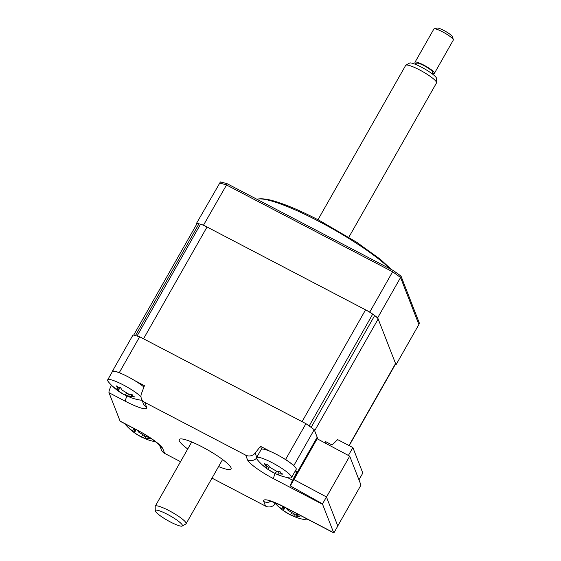 <?xml version="1.0" encoding="UTF-8"?>
<svg xmlns="http://www.w3.org/2000/svg" width="561" height="561" viewBox="0 0 561 561"><rect width="100%" height="100%" fill="white"/><g stroke="black" fill="none" stroke-linecap="round" stroke-linejoin="round"><path stroke-width="0.84" d="M187.732 449.017A29.817 5.035 29.6 0 1 179.232 439.536A29.817 5.035 29.6 0 1 202.318 446.977A29.817 5.035 29.6 0 1 231.083 468.989A29.817 5.035 29.6 0 1 218.587 466.542M317.098 437.356A2.237 0.379 -150.4 0 0 317.175 437.307A2.237 0.379 -150.4 0 0 317.175 437.215L314.23 429.67A141.631 23.92 29.6 0 0 305.934 423.66L139.661 336.768A141.631 23.92 29.6 0 0 133.006 334.966L112.684 370.744A141.631 23.92 29.6 0 1 119.339 372.546L121.442 373.647M294.637 478.428A2.237 2.16 -21.3 0 0 294.518 477.369L294.63 477.937L296.131 474.361L317.175 437.307M136.758 429.95L120.257 421.325A7.454 1.494 -62.4 0 1 120.082 421.108L136.582 429.733A7.454 1.494 117.6 0 0 136.758 429.95C148.111 435.434 160.755 445.595 159.78 445.616M136.582 429.733A27.237 4.6 29.6 0 1 162.83 448.744L164.639 453.386A7.454 7.195 158.7 0 1 161.323 449.705L159.675 445.469M275.409 503.575L275.009 504.073A7.454 7.195 158.7 0 1 265.556 506.12L263.747 501.478A7.454 7.195 -21.3 0 0 270.97 501.324M164.639 453.386L180.53 461.689M212.002 478.133L265.556 506.12M263.747 501.478A27.237 4.6 29.6 0 1 284.799 507.186L333.669 532.719A7.454 1.494 117.6 0 0 333.844 532.936A7.454 1.494 117.6 0 0 333.872 532.95L337.799 526.043L326.453 496.948L293.908 479.564L290.31 485.896L322.526 503.862L326.453 496.948M322.526 503.862A7.454 1.494 117.6 0 0 322.596 504.325L273.733 478.792A7.454 1.494 -62.4 0 1 275.149 473.519M333.669 532.719L322.596 504.325M283.508 458.337L285.612 459.438A141.631 23.92 29.6 0 1 293.908 465.448L294.139 466.037M273.733 478.792A27.237 4.6 29.6 0 1 247.485 459.782L245.676 455.139A7.454 7.195 -21.3 0 0 255.129 453.085L260.514 446.318L270.311 451.437M260.514 446.318L261.622 449.172A20.126 3.401 -150.4 0 1 275.03 453.632A20.126 3.401 -150.4 0 1 292.54 464.62A20.126 3.401 -150.4 0 1 296.18 469.382L291.538 477.558A20.126 3.401 -150.4 0 0 287.891 472.797A20.126 3.401 -150.4 0 0 263.214 458.632A20.126 3.401 -150.4 0 0 256.538 457.678A20.126 3.401 -150.4 0 0 257.387 459.761A52.18 52.18 0 0 0 265.185 467.348M294.925 471.598L296.664 472.509L292.597 480.23A7.454 1.494 117.6 0 0 290.31 485.896M295.745 470.153L296.664 472.509M245.676 455.139L144.759 402.398L146.568 407.041A27.237 4.6 29.6 0 1 125.51 401.339L109.009 392.714L120.082 421.108M134.64 380.547L144.436 385.666L141.428 393.668A7.454 7.195 -21.3 0 0 144.759 402.398M109.009 392.714A7.454 1.494 -62.4 0 1 111.366 385.526L111.513 385.26M112.915 371.333L112.684 370.744M119.339 372.546L139.661 336.768M285.612 459.438L305.934 423.66M293.908 465.448L314.23 429.67M295.219 476.177L295.752 476.457L317.168 438.765L349.713 456.156L360.989 485.062L337.764 525.952L326.488 497.039L349.713 456.156M316.537 438.436L317.168 438.765M293.971 479.599L295.752 476.457M348.395 455.448L352.876 447.566L337.666 439.621L332.091 444.992L325.618 441.612L324.889 442.895M352.876 447.566L362.813 473.063L358.956 479.851M256.889 199.253A81.997 13.85 29.6 0 1 257.744 199.05A81.997 13.85 29.6 0 1 318.417 221.118A81.997 13.85 29.6 0 1 390.021 268.824M395.26 364.566A141.631 23.92 -150.4 0 0 396.024 364.755L377.7 317.771A141.631 23.92 -150.4 0 0 369.79 312.042L203.51 225.15A141.631 23.92 -150.4 0 0 202.149 224.758M197.767 223.58A141.631 23.92 -150.4 0 0 196.553 223.278L220.424 181.925A141.323 23.864 -150.4 0 1 227.233 183.756L393.303 270.542A141.323 23.864 -150.4 0 1 401.031 276.131L419.326 323.066L418.885 324.51L400.561 277.527L401.031 276.131M203.51 225.15L227.233 183.756M369.79 312.042L393.303 270.542M377.7 317.771L400.561 277.527A141.631 23.92 -150.4 0 0 392.651 271.797L226.371 184.906A141.631 23.92 -150.4 0 0 219.421 183.026M396.024 364.755L418.885 324.51M196.553 223.278L196.827 223.979M131.316 430.287L129.528 428.59A50.925 37.538 -23.5 0 0 132.186 430.568L134.409 431.388L134.121 430.161A50.925 29.481 -47.6 0 1 133.041 428.008M145.019 438.667L143.588 437.952A50.925 29.481 -47.6 0 1 141.344 436.991A50.925 29.481 -47.6 0 1 141.253 436.942L134.626 432.889A50.925 42.285 105.3 0 1 132.564 431.367A50.925 42.285 105.3 0 1 131.807 430.757L132.073 430.497M124.675 423.632A20.126 3.401 -150.4 0 0 124.851 423.85A52.18 52.18 0 0 0 131.807 430.757M137.487 430.329A50.925 24.74 95.1 0 0 138.581 432.054L145.208 436.107A50.925 37.538 -23.5 0 0 148.483 436.767M148.896 436.83C148.335 437.447 149.079 438.155 151.133 438.961A50.925 42.285 105.3 0 1 147.648 438.429C145.068 437.945 144.422 438.078 145.706 438.835A50.925 24.74 95.1 0 0 147.515 439.635A50.925 24.74 95.1 0 0 147.676 439.691M145.04 438.274L145.706 438.835M144.514 435.918L143.588 437.952M293.88 516.457L292.456 515.741A50.925 29.481 -47.6 0 1 290.212 514.781A50.925 29.481 -47.6 0 1 290.121 514.732L283.494 510.678A50.925 42.285 105.3 0 1 281.433 509.164A50.925 42.285 105.3 0 1 280.675 508.547L280.942 508.287M280.177 508.077L278.389 506.38A50.925 37.538 -23.5 0 0 281.054 508.357L283.277 509.178L282.989 507.95A50.925 29.481 -47.6 0 1 281.938 505.861M286.348 508.119A50.925 24.74 95.1 0 0 287.442 509.851L294.069 513.904A50.925 37.538 -23.5 0 0 297.758 514.626C297.197 515.236 297.947 515.945 299.995 516.751A50.925 42.285 105.3 0 1 296.51 516.218C293.936 515.734 293.291 515.875 294.574 516.632A50.925 24.74 95.1 0 0 296.383 517.424A52.18 52.18 0 0 0 305.64 519.774A20.126 3.401 -150.4 0 0 307.87 519.437A20.126 3.401 -150.4 0 0 307.898 519.381M293.901 516.071L294.574 516.632M293.382 513.715L292.456 515.741M349.194 445.644L395.568 364.012A11.185 1.886 -150.4 0 0 395.554 363.563L378.163 318.964A11.185 1.886 -150.4 0 0 374.65 315.605A141.631 23.92 -150.4 0 0 372.679 314.174A11.185 1.886 -150.4 0 0 365.576 309.847L207.037 226.995A11.185 1.886 -150.4 0 0 200.543 224.225A141.631 23.92 -150.4 0 0 198.966 223.797A11.185 1.886 -150.4 0 0 196.925 223.811L133.679 335.134M200.543 224.225L137.038 336.025A141.631 23.92 -150.4 0 0 135.46 335.597L198.966 223.797M365.576 309.847L302.07 421.641L143.525 338.795L207.037 226.995M374.65 315.605L311.138 427.398A141.631 23.92 -150.4 0 0 309.167 425.974L372.679 314.174M317.94 439.179L314.658 430.757L378.163 318.964M115.068 388.485L113.252 386.781A50.925 37.061 -24.3 0 0 115.882 388.731L118.027 389.523L117.705 388.254A50.925 30.175 -47.6 0 1 116.506 385.926C118.259 387.448 119.605 388.016 120.545 387.63A50.925 25.434 94.7 0 0 122.116 390.105L128.778 394.152A50.925 37.061 -24.3 0 0 132.438 394.846L132.606 395.863L134.745 397.006A50.925 41.802 105.5 0 1 131.295 396.508L128.757 396.389L129.472 396.985A50.925 25.434 94.7 0 0 131.414 397.833A52.18 52.18 0 0 0 140.446 400.105A20.126 3.401 -150.4 0 0 142.003 400.154M140.993 396.781A20.126 3.401 -150.4 0 0 140.439 396.248A20.126 3.401 -150.4 0 0 116.464 381.683A20.126 3.401 -150.4 0 0 107.67 379.881A20.126 3.401 -150.4 0 0 108.518 381.971A52.18 52.18 0 0 0 115.587 388.969L115.861 388.717M128.841 396.851L127.445 396.157A50.925 30.175 -47.6 0 1 125.18 395.189A50.925 30.175 -47.6 0 1 125.061 395.126L118.399 391.08A50.925 41.802 105.5 0 1 116.52 389.713A50.925 41.802 105.5 0 1 115.601 388.969M128.385 394.053L127.445 396.157M143.925 387.041A20.126 3.401 -150.4 0 0 121.106 373.507A20.126 3.401 -150.4 0 0 112.319 371.705L107.67 379.881M278.915 475.125L277.828 474.641A50.925 35.56 -47.5 0 1 275.598 473.729A50.925 35.56 -47.5 0 1 275.016 473.456L268.165 469.522A50.925 37.391 106.5 0 1 267.38 468.982A50.925 37.391 106.5 0 1 265.591 467.622L262.73 465.237A50.925 32.65 -29.9 0 0 265.037 466.927L266.594 467.488L265.879 465.868A50.925 35.56 -47.5 0 1 264.231 463.358L266.489 464.81L267.899 464.725A50.925 30.82 90.8 0 0 269.883 467.362L276.741 471.303A50.925 32.65 -29.9 0 0 280.135 471.752C279.89 472.544 280.851 473.337 282.996 474.129A50.925 37.391 106.5 0 1 279.862 473.898L277.905 474.038L279.02 474.95A50.925 30.82 90.8 0 0 281.496 476.016L278.621 475.013A52.18 52.18 0 0 0 289.315 477.895A20.126 3.401 -150.4 0 0 291.538 477.558M265.591 467.622L264.75 466.99M167.339 514.311A15.589 2.63 -150.4 0 0 155.25 510.706A15.589 2.63 -150.4 0 0 170.397 521.975A15.589 2.63 -150.4 0 0 182.227 526.036A15.589 2.63 -150.4 0 0 167.339 514.311M155.25 510.706L155.187 506.485A17.742 2.994 29.6 0 1 155.257 506.19A17.742 2.994 29.6 0 1 168.938 510.587A17.742 2.994 29.6 0 1 186.105 523.715A17.742 2.994 29.6 0 1 185.887 523.932L182.227 526.036M348.837 237.254L436.514 82.916A17.742 2.994 -150.4 0 0 436.584 82.614A17.742 2.994 -150.4 0 0 419.348 69.795A17.742 2.994 -150.4 0 0 405.883 65.174A17.742 2.994 -150.4 0 0 405.666 65.392L317.989 219.723M405.883 65.174L409.544 63.07A15.589 2.63 29.6 0 1 421.374 67.124A15.589 2.63 29.6 0 1 436.521 78.393L436.584 82.614M416.192 64.662L416.942 63.344A8.948 1.508 29.6 0 1 423.843 65.567A8.948 1.508 29.6 0 1 432.496 72.18L431.746 73.505M434.172 28.821L437.145 28.05A8.948 1.508 29.6 0 1 443.8 30.427A8.948 1.508 29.6 0 1 452.468 36.76L453.33 39.705A11.185 1.886 -150.4 0 0 442.489 31.795A11.185 1.886 -150.4 0 0 434.172 28.821A11.185 1.886 -150.4 0 0 433.87 29.025L414.993 62.243A11.185 1.886 29.6 0 1 423.618 65.013A11.185 1.886 29.6 0 1 434.438 73.288A11.185 1.886 29.6 0 1 431.935 73.168M416.381 64.333A11.185 1.886 29.6 0 1 414.993 62.243M434.438 73.288L453.309 40.069A11.185 1.886 -150.4 0 0 453.33 39.705M296.131 474.361A2.237 0.379 29.6 0 0 296.124 474.269L317.175 437.215M296.124 474.269A4.474 0.898 117.6 0 0 294.336 478.961M162.83 448.744A7.454 7.195 158.7 0 1 159.71 445.518M274.399 502.516L275.009 504.073M284.799 507.186A7.454 1.494 117.6 0 0 284.981 507.403L333.844 532.936M247.485 459.782A7.454 7.195 -21.3 0 0 256.489 458.246M255.129 453.085L256.763 457.278M287.527 477.579L292.597 480.23M146.568 407.041A7.454 7.195 158.7 0 1 143.251 403.366L141.442 398.724M125.51 401.339A7.454 1.494 -62.4 0 1 126.975 395.982M111.366 385.526L112.235 385.982M148.286 436.731L147.648 438.429M142.81 435.266L141.253 436.942M135.643 430.196L134.626 432.889M134.949 429.27L134.121 430.161M297.155 514.528L296.51 516.218M291.671 513.056L290.121 514.732M284.511 507.986L283.494 510.678M283.81 507.06L282.989 507.95M348.991 445.539L395.554 363.563M118.525 387.356L117.705 388.254M131.94 394.769L131.295 396.508M126.625 393.429L125.061 395.126M119.521 388.079L118.399 391.08M280.304 472.593L279.862 473.898M276.882 471.324L275.016 473.456M269.189 466.493L268.165 469.522M266.734 464.887L265.879 465.868M268.922 500.868L274.722 502.635L284.981 507.403M257.744 199.05C261.931 198.398 267.387 199.071 274.091 201.069C286.433 204.695 301.594 211.188 319.567 220.55L356.81 242.331L380.512 259.441L391.494 269.596M132.564 431.367A52.18 52.18 0 0 0 141.344 436.991M147.515 439.635A52.18 52.18 0 0 0 155.607 441.788M145.033 438.274L145.53 436.185M134.409 431.388L136.148 429.698M281.433 509.164A52.18 52.18 0 0 0 290.212 514.781M274.49 502.544A52.18 52.18 0 0 0 280.668 508.547M293.901 516.064L294.399 513.974M283.277 509.185L285.016 507.495M116.52 389.713A52.18 52.18 0 0 0 125.18 395.189M118.027 389.523L119.837 387.77M128.757 396.389L129.261 394.264M267.38 468.982A52.18 52.18 0 0 0 275.598 473.729M261.181 449.501L256.538 457.678M277.905 474.038L278.494 471.57M266.594 467.488L268.53 465.609M155.257 506.19L191.729 441.977M186.105 523.715L222.584 459.508"/></g></svg>
